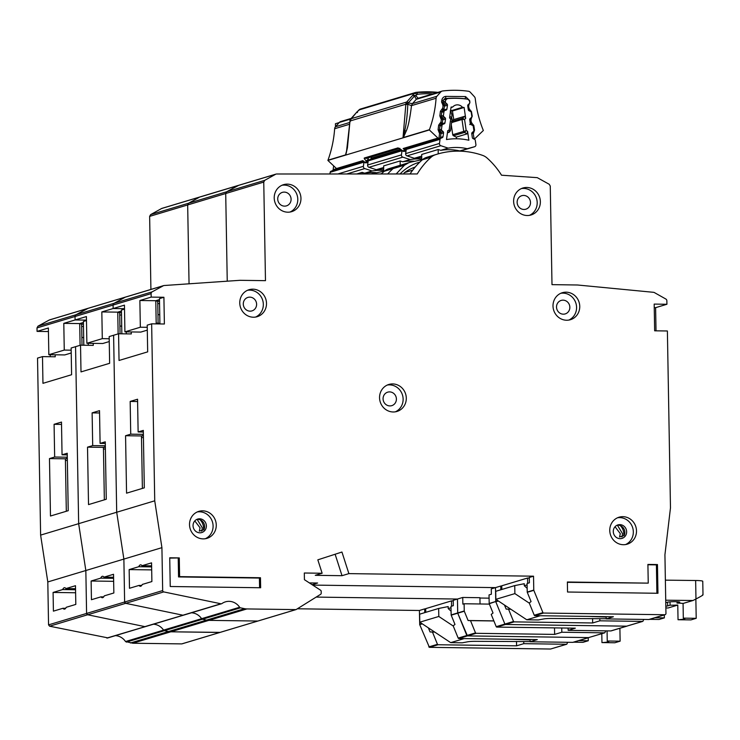 <?xml version="1.0" encoding="UTF-8"?>
<svg xmlns="http://www.w3.org/2000/svg" width="740" height="740" viewBox="0 0 740 740"><rect width="100%" height="100%" fill="white"/><g stroke="black" fill="none" stroke-linecap="round" stroke-linejoin="round"><path stroke-width="1.11" d="M439.69 131.174L441.91 130.508L443.121 131.628A1.341 1.267 -106.7 0 1 443.556 132.858L443.019 136.66A1.341 1.267 -106.7 0 1 442.27 137.659L440.809 138.278A1.341 1.267 -106.7 0 0 440.06 139.287L439.468 143.449A2.017 1.906 73.3 0 0 440.837 145.715L407.028 155.872A2.017 1.906 -106.7 0 1 405.659 153.615L406.242 149.443A1.341 1.267 73.3 0 1 407 148.444L407.536 148.213M451.021 107.522L452.714 107.013A6.882 6.494 -106.7 0 1 462.491 107.309L450.54 110.898M474.599 146.733L462.398 150.396L474.543 146.742A2.017 1.906 73.3 0 0 475.903 144.559L475.293 140.36A1.341 1.267 -106.7 0 0 474.543 139.305L473.082 138.602A1.341 1.267 -106.7 0 1 472.324 137.547L471.769 133.718A1.341 1.267 -106.7 0 1 472.194 132.516L473.406 131.47A1.341 1.267 -106.7 0 0 473.831 130.268L473.276 126.42A1.341 1.267 -106.7 0 0 472.536 125.384L471.056 124.644A1.341 1.267 -106.7 0 1 470.316 123.608L469.733 119.778A1.341 1.267 -106.7 0 1 470.168 118.557L471.371 117.54A1.341 1.267 -106.7 0 0 471.815 116.328L471.26 112.508A1.341 1.267 -106.7 0 0 470.501 111.453L469.04 110.741A1.341 1.267 -106.7 0 1 468.291 109.696L467.726 105.857A1.341 1.267 -106.7 0 1 468.161 104.654L469.364 103.618A1.341 1.267 -106.7 0 0 469.789 102.416L469.733 102A3.358 3.173 -106.7 0 0 466.875 99.086A103.998 98.217 73.3 0 0 448.283 98.522A3.358 3.173 -106.7 0 0 447.626 98.642L443.399 99.909M415.242 167.018A45.63 43.087 -106.7 0 0 404.567 172.577A2.017 1.906 73.3 0 0 403.79 173.965M462.398 151.265L462.398 150.248L459.855 150.932A54.612 51.578 73.3 0 0 440.744 150.35L448.144 148.13A54.612 51.578 -106.7 0 1 467.245 148.712L459.855 150.932M438.21 153.874L438.2 149.508L440.744 150.35M438.2 149.508L421.717 154.457L421.726 160.321M474.543 146.742L467.245 148.712M421.726 157.629A54.612 51.578 73.3 0 0 414.335 158.286L421.717 156.066M407.028 155.872L414.335 158.286M448.144 148.13L440.837 145.715M456.525 138.787L456.284 137.113L467.273 133.81L467.569 131.276L468.873 140.249A63.335 59.81 73.3 0 0 446.488 139.564L447.746 130.666L449.125 130.083L450.429 130.906L452.103 119.122L451.678 117.947L450.688 118.992L449.125 130.083L449.596 131.988L447.432 132.913L450.429 130.906M452.103 119.122L450.688 118.992L449.55 117.938L451.086 107.069A95.275 89.975 -106.7 0 1 452.714 107.013M462.491 107.309A95.275 89.975 -106.7 0 1 464.119 107.467L465.7 118.428L464.729 116.282L453.74 119.584L452.454 110.972L450.235 110.991M443.306 103.646L445.822 102.897A1.341 1.267 -106.7 0 1 445.388 101.667L445.443 101.26A3.358 3.173 -106.7 0 1 447.626 98.642M445.822 102.897L447.034 104.016A1.341 1.267 -106.7 0 1 447.469 105.247L446.923 109.039A1.341 1.267 -106.7 0 1 446.174 110.047L441.817 111.537M441.503 117.419L443.871 116.698A1.341 1.267 -106.7 0 1 443.427 115.468L443.963 111.675A1.341 1.267 -106.7 0 1 444.712 110.667M443.871 116.698L445.082 117.79A1.341 1.267 -106.7 0 1 445.526 119.038L444.962 122.831A1.341 1.267 -106.7 0 1 444.222 123.821L440.106 125.263M441.91 130.508A1.341 1.267 -106.7 0 1 441.475 129.278L442.011 125.467A1.341 1.267 -106.7 0 1 442.751 124.468M467.569 131.276L466.191 130.601L464.47 132.451A1.341 1.267 -106.7 0 1 463.721 131.406L466.191 130.601L464.563 119.418L461.991 119.482A1.341 1.267 -106.7 0 1 462.417 118.28L464.563 119.418L465.7 118.428M451.298 124.81L452.732 134.708A1.341 1.267 73.3 0 0 453.481 135.753L456.284 137.113M453.74 119.584L451.418 121.582M464.119 107.467L452.454 110.972M144.254 484.487L144.245 483.914M665.723 600.196L693.01 600.501L696.192 598.873C701.696 595.987 703.796 594.683 702.482 594.951M665.371 580.151L695.646 580.502A10.064 0.944 -1 0 1 695.868 580.502A10.064 0.944 -1 0 1 702.76 581.279L703 594.895M670.015 601.842L670.079 605.191L667.647 605.921A6.373 0.601 -1 0 1 665.824 606.217M501.84 589.475L501.776 585.784L527.565 578.033L529.313 578.06M677.026 601.731L677.054 603.1L679.477 602.369A6.373 0.601 -1 0 0 679.801 602.175A6.373 0.601 -1 0 0 674.445 601.676A6.373 0.601 -1 0 0 667.378 602.203L665.769 602.684M649.6 619.334L659.081 619.463L664.363 617.882L664.307 614.912M693.01 600.501L683.066 603.452A11.072 1.036 179 0 0 677.054 603.1M683.066 603.452L683.316 618.14A11.072 1.036 -1 0 1 684.889 618.649A11.072 1.036 -1 0 1 678.034 619.732L677.775 605.033A11.072 1.036 179 0 1 670.079 605.191M588.023 616.392L606.162 617.067M654.882 617.743L664.363 617.882M527.565 578.033L527.657 583.324M529.341 603.174L514.883 593.61L514.744 585.599L524.262 583.721L524.299 585.729L527.102 584.887M606.19 618.732L551.948 618.474A6.706 0.629 -1 0 0 543.993 618.899L538.313 619.944L526.778 619.787L495.865 599.326L495.726 591.306L514.744 585.599M677.785 605.08L668.118 607.984L665.852 607.947M695.859 599.039L696.201 618.316L690.92 619.907L678.034 619.732M540.274 615.736L526.778 619.787M696.201 618.316L683.316 618.14M527.158 588.337L524.299 585.729M514.883 593.61L495.865 599.326M400.053 173.965A48.979 46.259 -106.7 0 1 419.108 162.319A48.979 46.259 -106.7 0 1 419.821 162.115M416.962 163.031A48.979 46.259 -106.7 0 1 419.432 162.495M523.698 195.434A7.049 6.651 -106.7 0 1 525.853 209.198A7.049 6.651 -106.7 0 1 517.223 203.371A7.049 6.651 -106.7 0 1 523.698 195.434M563.085 300.153A7.049 6.651 -106.7 0 1 565.231 313.908A7.049 6.651 -106.7 0 1 556.61 308.081A7.049 6.651 -106.7 0 1 563.085 300.153M284.289 192.104A7.049 6.651 -106.7 0 1 286.445 205.868A7.049 6.651 -106.7 0 1 277.815 200.041A7.049 6.651 -106.7 0 1 284.289 192.104M249.843 297.138A7.049 6.651 -106.7 0 1 251.989 310.893A7.049 6.651 -106.7 0 1 243.368 305.065A7.049 6.651 -106.7 0 1 249.843 297.138M389.629 391.895A7.049 6.651 -106.7 0 1 391.784 405.65A7.049 6.651 -106.7 0 1 383.154 399.822A7.049 6.651 -106.7 0 1 389.629 391.895M253.376 317.22A14.088 13.311 -106.7 0 1 239.936 305.037A14.088 13.311 -106.7 0 1 249.084 289.701A14.088 13.311 -106.7 0 1 252.886 289.164A14.088 13.311 -106.7 0 1 266.326 301.356A14.088 13.311 -106.7 0 1 257.187 316.692A14.088 13.311 -106.7 0 1 253.376 317.22M255.568 317.062A14.088 13.311 73.3 0 0 262.996 301.439A14.088 13.311 73.3 0 0 249.722 290.117A14.088 13.311 73.3 0 0 247.53 290.284M203.139 538.877A14.088 13.311 -106.7 0 1 189.699 526.695A14.088 13.311 -106.7 0 1 198.838 511.359A14.088 13.311 -106.7 0 1 202.649 510.831A14.088 13.311 -106.7 0 1 216.089 523.014A14.088 13.311 -106.7 0 1 206.95 538.35A14.088 13.311 -106.7 0 1 203.139 538.877M205.332 538.72A14.088 13.311 73.3 0 0 212.759 523.106A14.088 13.311 73.3 0 0 199.486 511.784A14.088 13.311 73.3 0 0 197.284 511.941M623.376 544.714A14.088 13.311 -106.7 0 1 609.936 532.532A14.088 13.311 -106.7 0 1 619.075 517.195A14.088 13.311 -106.7 0 1 622.886 516.668A14.088 13.311 -106.7 0 1 636.326 528.85A14.088 13.311 -106.7 0 1 627.187 544.187A14.088 13.311 -106.7 0 1 623.376 544.714M625.568 544.557A14.088 13.311 73.3 0 0 632.996 528.943A14.088 13.311 73.3 0 0 619.713 517.621A14.088 13.311 73.3 0 0 617.521 517.778M393.171 411.976A14.088 13.311 -106.7 0 1 379.731 399.794A14.088 13.311 -106.7 0 1 388.87 384.458A14.088 13.311 -106.7 0 1 392.681 383.93A14.088 13.311 -106.7 0 1 406.121 396.113A14.088 13.311 -106.7 0 1 396.982 411.449A14.088 13.311 -106.7 0 1 393.171 411.976M395.364 411.819A14.088 13.311 73.3 0 0 402.791 396.205A14.088 13.311 73.3 0 0 389.508 384.874A14.088 13.311 73.3 0 0 387.316 385.041M566.618 320.235A14.088 13.311 -106.7 0 1 553.178 308.053A14.088 13.311 -106.7 0 1 562.326 292.716A14.088 13.311 -106.7 0 1 566.137 292.18A14.088 13.311 -106.7 0 1 579.577 304.371A14.088 13.311 -106.7 0 1 570.429 319.708A14.088 13.311 -106.7 0 1 566.618 320.235M568.82 320.078A14.088 13.311 73.3 0 0 576.238 304.454A14.088 13.311 73.3 0 0 562.964 293.132A14.088 13.311 73.3 0 0 560.772 293.299M527.241 215.525A14.088 13.311 -106.7 0 1 513.801 203.334A14.088 13.311 -106.7 0 1 522.94 187.997A14.088 13.311 -106.7 0 1 526.751 187.47A14.088 13.311 -106.7 0 1 540.191 199.652A14.088 13.311 -106.7 0 1 531.043 214.988A14.088 13.311 -106.7 0 1 527.241 215.525M529.433 215.358A14.088 13.311 73.3 0 0 536.861 199.745A14.088 13.311 73.3 0 0 523.578 188.422A14.088 13.311 73.3 0 0 521.385 188.58M287.832 212.195A14.088 13.311 -106.7 0 1 274.392 200.013A14.088 13.311 -106.7 0 1 283.531 184.676A14.088 13.311 -106.7 0 1 287.342 184.14A14.088 13.311 -106.7 0 1 300.782 196.331A14.088 13.311 -106.7 0 1 291.643 211.668A14.088 13.311 -106.7 0 1 287.832 212.195M290.025 212.038A14.088 13.311 73.3 0 0 297.452 196.415A14.088 13.311 73.3 0 0 284.169 185.093A14.088 13.311 73.3 0 0 281.977 185.259M151.635 566.886L138.722 566.711A10.739 3.386 -89.2 0 1 140.674 564.833A10.739 3.386 -89.2 0 1 141.997 565.73L151.617 565.86M200.059 519.776A11.405 10.776 -106.7 0 1 203.463 529.886M620.296 525.613A11.405 10.776 -106.7 0 1 623.7 535.723M194.796 520.904L200.068 527.805L199.328 531.135L203.87 529.766A7.049 6.651 73.3 0 0 196.822 519.397M199.606 518.796A7.049 6.651 -106.7 0 1 201.752 532.55A7.049 6.651 -106.7 0 1 193.131 526.732A7.049 6.651 -106.7 0 1 199.606 518.796M615.033 526.741L620.305 533.642L619.556 536.972L624.098 535.603A7.049 6.651 73.3 0 0 617.058 525.234M619.843 524.632A7.049 6.651 -106.7 0 1 621.989 538.396A7.049 6.651 -106.7 0 1 613.368 532.569A7.049 6.651 -106.7 0 1 619.843 524.632M276.603 173.993L417.249 173.956A75.822 71.604 -106.7 0 1 431.143 157.176A13.422 12.672 -106.7 0 1 435.361 154.743A80.521 76.035 -106.7 0 1 437.183 154.17A80.521 76.035 -106.7 0 1 482.684 155.409A13.422 12.672 -106.7 0 1 486.994 157.953A75.822 71.604 -106.7 0 1 501.535 175.214L537.277 177.656L549.237 184.288L550.273 186.073L551.994 284.641L577.468 284.993L653.587 292.318A2.017 1.906 -106.7 0 1 654.336 292.55L665.815 299.016A2.017 1.906 -106.7 0 1 666.86 300.801L666.925 304.269L654.188 304.094L654.65 330.808L667.388 330.983L670.477 507.88L664.927 554.741L665.954 613.423A1.341 1.267 -106.7 0 1 664.705 614.737L543.512 613.053A0.675 0.638 -106.7 0 1 542.92 612.637L533.827 590.335A0.675 0.638 -106.7 0 1 533.771 590.085L533.531 576.192L348.882 573.62L341.945 552.031L317.83 559.838L322.141 573.25L304.316 573.01L304.427 579.688L320.559 590.206A1.341 1.267 -106.7 0 1 321.188 591.343L321.216 593.184A1.341 1.267 -106.7 0 1 320.614 594.322L296.194 609.52A0.675 0.638 -106.7 0 1 295.861 609.612L246.91 608.937A13.422 12.672 -106.7 0 1 244.589 608.678L240.463 607.827A1.341 1.267 -106.7 0 1 239.64 607.253A13.422 12.672 73.3 0 0 225.432 601.851A13.422 12.672 73.3 0 0 221.898 603.581A1.341 1.267 -106.7 0 1 220.955 603.775L163.734 591.908A1.341 1.267 -106.7 0 1 162.671 590.576L161.921 547.655L154.734 500.813L151.644 323.824L164.382 324L163.91 297.276L151.182 297.101L151.117 293.632A2.017 1.906 -106.7 0 1 152.107 291.875L163.364 285.733A2.017 1.906 -106.7 0 1 164.104 285.52L240 280.312L265.475 280.664L263.755 182.086L149.637 216.376L150.914 289.433M238.567 185.416L226.69 191.771L237.688 185.648L275.724 174.215L264.726 180.338L263.755 182.086M657.462 564.555L657.962 593.277L567.543 592.019L567.377 582.001L648.24 583.129L647.907 564.426L657.462 564.555L656.408 564.87L656.898 593.258M260.471 577.737L260.647 587.754L170.237 586.505L169.728 557.784L179.284 557.914L179.607 576.617L260.471 577.737L259.416 578.06L259.583 587.745M142.385 488.409L141.47 435.943L125.56 435.731L130.73 434.167L130.166 401.441L137.557 399.221L138.13 431.947L143.31 430.393L144.309 487.836L126.558 493.164L125.56 435.731M410.561 162.171L390.267 168.267A80.521 76.035 73.3 0 0 388.454 168.84L397.325 166.176A80.521 76.035 -106.7 0 1 399.147 165.603A80.521 76.035 -106.7 0 0 397.325 166.176L393.097 168.609A75.822 71.604 -106.7 0 0 387.677 173.965A75.822 71.604 -106.7 0 1 393.097 168.609A13.422 12.672 -106.7 0 1 397.325 166.176L410.561 162.171L421.726 159.766M408.739 162.745L404.512 165.177L384.226 171.273A75.822 71.604 73.3 0 0 381.35 173.965M396.168 173.965L404.512 165.177M500.841 589.771L500.776 586.034L501.785 586.043M141.719 585.451L139.046 585.414L129.481 588.282L129.158 569.587L138.722 566.711M151.681 569.893L129.158 569.587M201.53 520.553L201.539 521.571M151.644 323.824L147.204 325.156L147.676 351.87L119.038 360.473L118.576 333.759L109.168 336.58L109.631 363.303L81.002 371.906L80.531 345.182L71.133 348.013L71.595 374.727L42.957 383.329L42.495 356.615L37.527 358.105L40.617 535.103L78.653 523.67L75.563 346.681L78.653 523.67L116.698 512.246L113.608 335.248L116.698 512.246L154.734 500.813M159.562 303.613L157.768 303.585M131.267 331.936L131.304 333.934L118.576 333.759M109.252 341.556L102.786 343.499L86.876 343.277L102.296 338.643L101.833 311.929L113.137 308.534L113.081 305.065A2.017 1.906 -106.7 0 1 114.062 303.308L113.081 305.065L113.137 308.534L124.505 308.691L113.137 308.534L124.44 305.139L124.912 331.853L140.341 327.219L139.869 300.505L151.182 297.101M643.754 619.426L642.875 621.35L626.66 626.17L505.476 624.486A0.675 0.638 -106.7 0 1 504.884 624.061L505.476 624.486L496.808 627.085A0.675 0.638 -106.7 0 1 496.216 626.669L491.221 614.413L493.025 613.016L489.242 603.738A0.675 0.638 -106.7 0 1 489.186 603.479L489.038 594.932L491.36 594.229L491.268 588.892L495.495 587.615L312.706 585.081L495.495 587.615L500.776 586.034M498.381 600.991L495.791 601.768L504.884 624.061L495.791 601.768A0.675 0.638 -106.7 0 1 495.735 601.509L489.242 603.738M489.186 603.479L495.735 601.509L495.495 587.615L495.735 601.509L498.103 600.806M310.365 583.555L310.162 582.916L310.365 583.555M239.64 607.253L201.604 618.686L202.427 619.251A1.341 1.267 -106.7 0 1 201.604 618.686L163.559 630.119L164.382 630.684A1.341 1.267 -106.7 0 1 163.559 630.119L125.522 641.543L132.793 643.226L181.744 643.902L220.113 632.385A0.675 0.638 -106.7 0 1 219.789 632.469L258.149 620.952A0.675 0.638 -106.7 0 1 257.825 621.045L258.149 620.952M246.91 608.937L208.874 620.361L257.825 621.045L208.874 620.361A13.422 12.672 -106.7 0 1 206.543 620.111L208.874 620.361L170.829 631.793A13.422 12.672 -106.7 0 1 168.507 631.535L170.829 631.793L132.793 643.226M126.346 642.107L164.382 630.684L168.507 631.535L164.382 630.684L202.427 619.251L206.543 620.111L202.427 619.251L240.463 607.827M201.604 618.686A13.422 12.672 73.3 0 0 191.484 612.785A13.422 12.672 73.3 0 1 201.604 618.686M106.838 638.065L145.826 626.438A1.341 1.267 -106.7 0 1 144.874 626.632L183.862 615.005A1.341 1.267 -106.7 0 1 182.919 615.208L125.689 603.331A1.341 1.267 -106.7 0 1 124.625 602.009L125.689 603.331L87.653 614.764A1.341 1.267 -106.7 0 1 86.589 613.432L87.653 614.764L49.617 626.197L107.781 637.862M49.617 626.197L48.553 624.865L124.625 602.009L123.876 559.088L116.698 512.246L123.876 559.088L161.921 547.655M126.309 333.86L126.281 331.871L126.309 333.86M152.107 291.875L114.062 303.308L125.319 297.166A2.017 1.906 -106.7 0 1 125.671 297.018L163.707 285.585M126.059 296.943L163.364 285.733M227.245 281.182L225.709 193.519L226.69 191.771L225.709 193.519L227.245 281.182M139.046 585.414A10.739 3.386 -89.2 0 0 140.378 586.302A10.739 3.386 -89.2 0 0 142.321 584.424L151.885 581.557L151.561 562.853L141.997 565.73M309.375 582.907L317.608 583.018L312.095 584.683M496.216 626.669L513.541 621.461L508.546 609.205L506.123 609.076L510.693 609.14M504.467 605.015L506.123 609.076M599.853 620.814L592.666 622.969L514.143 621.877L505.476 624.486L626.66 626.17L642.514 621.406L599.853 620.814L599.816 618.64M156.196 323.88L155.788 300.718L159.488 299.608M147.297 330.132L140.831 332.075L124.912 331.853M592.666 622.969L592.592 618.538M510.841 609.242L508.546 609.205M513.541 621.461L514.143 621.877M533.531 576.192L529.304 577.459L529.396 582.805L527.074 583.499L527.222 592.055A0.675 0.638 -106.7 0 0 527.278 592.305L531.061 601.583L529.257 602.98L534.252 615.236A0.675 0.638 -106.7 0 0 534.854 615.662L613.377 616.753L606.19 618.908L606.153 616.651M348.882 573.62L342.019 575.692L315.277 575.313L322.141 573.25M666.925 304.269L655.612 307.664L656.019 330.826M147.242 327.311L140.341 327.219M155.798 301.088L157.731 301.115L157.962 314.472L158.11 323.158L156.177 323.13M156.381 300.542L159.526 301.504M159.146 323.399L158.11 323.158M159.757 314.87L157.962 314.472M143.403 435.906L141.682 435.888L143.394 435.37M137.603 401.543L130.166 401.441M143.375 434.343L130.73 434.167M141.506 437.571L143.43 437.599M621.637 526.307L621.655 527.222M197.145 519.36L202.297 527.833L201.77 531.163M617.373 525.197L622.534 533.67L622.007 537.009M335.128 554.241L342.019 575.692M159.914 323.935L159.47 298.618L163.91 297.276M437.183 154.17L428.312 156.843A80.521 76.035 73.3 0 0 426.49 157.417A13.422 12.672 73.3 0 0 422.263 159.849A75.822 71.604 73.3 0 0 410.043 173.956M606.19 618.908L648.851 619.5A1.341 1.267 -106.7 0 0 649.211 619.454L665.066 614.69M143.338 432.021L138.13 431.947M155.788 300.718L139.869 300.505M654.252 307.646L655.612 307.664M648.24 583.129L567.377 582.334M647.916 564.759L656.408 564.87M179.284 557.914L169.738 558.117M179.607 576.617L178.553 576.932L178.229 558.228M259.416 578.06L178.553 576.932M402.07 150.488A1.341 1.267 -106.7 0 0 402.024 150.71L401.432 154.882A2.017 1.906 73.3 0 0 402.8 157.148L368.983 167.305A2.017 1.906 -106.7 0 1 367.614 165.038L368.206 160.876A1.341 1.267 73.3 0 1 368.955 159.868L370.416 159.248A1.341 1.267 73.3 0 0 371.166 158.249L371.36 156.899M414.039 161.228A54.612 51.578 73.3 0 0 402.708 161.782L410.108 159.553A54.612 51.578 -106.7 0 1 421.726 159.026M400.174 165.297L400.164 160.941L402.708 161.782M400.164 160.941L383.681 165.889L383.69 171.754M383.681 169.053A54.612 51.578 73.3 0 0 376.29 169.719L383.681 167.499M368.983 167.305L376.29 169.719M410.108 159.553L402.8 157.148M106.209 495.911L106.199 495.347M380.369 173.965A48.979 46.259 -106.7 0 1 381.072 173.752A48.979 46.259 -106.7 0 1 381.785 173.539M113.59 578.319L100.686 578.144A10.739 3.386 -89.2 0 1 102.629 576.266A10.739 3.386 -89.2 0 1 103.961 577.154L113.572 577.293M88.023 308.377L76.026 314.74L75.036 316.498A2.017 1.906 -106.7 0 1 76.026 314.74L114.062 303.308L125.319 297.166L87.283 308.589A2.017 1.906 -106.7 0 1 87.625 308.45L125.671 297.018M162.671 590.576L124.625 602.009L123.876 559.088L85.84 570.512L78.653 523.67L85.84 570.512L86.589 613.432L85.84 570.512L47.804 581.945L40.617 535.103M220.955 603.775L182.919 615.208L125.689 603.331L163.734 591.908M610.815 630.933A1.341 1.267 -106.7 0 0 611.175 630.878L627.03 626.114A1.341 1.267 -106.7 0 1 626.66 626.17L610.815 630.933L568.154 630.341L568.116 628.075M605.709 630.859L604.839 632.783L588.624 637.593L467.44 635.91A0.675 0.638 -106.7 0 1 466.838 635.494L457.746 613.201A0.675 0.638 -106.7 0 1 457.699 612.942L464.248 610.972L464.119 603.757L462.852 604.136L462.74 597.457L479.927 597.698L480.038 603.979M104.349 499.842L103.433 447.376L87.514 447.154L92.694 445.6L92.121 412.874L99.521 410.654L100.094 443.38L105.265 441.826L106.273 499.26L88.523 504.597L87.514 447.154M371.341 173.965L383.69 171.199M103.683 596.875L101.01 596.838L91.446 599.715L91.122 581.011L100.686 578.144M113.645 581.326L91.122 581.011M121.526 315.036L119.732 315.018M93.231 343.369L93.268 345.367L80.531 345.182M71.216 352.989L64.75 354.932L48.831 354.71L64.26 350.075L63.797 323.361L75.101 319.957L75.036 316.498L75.101 319.957L86.469 320.124L75.101 319.957L86.404 316.563L86.876 343.277M451.15 614.912L457.699 612.942L457.459 599.048L457.746 613.201L467.44 635.91L458.772 638.518A0.675 0.638 -106.7 0 1 458.18 638.093L453.176 625.846L454.98 624.449L451.197 615.162A0.675 0.638 -106.7 0 1 451.15 614.912L450.993 606.356L453.324 605.662L453.232 600.316L457.459 599.048L316.174 597.087L457.459 599.048L462.74 597.457M219.789 632.469L170.829 631.793L220.113 632.385M163.559 630.119A13.422 12.672 73.3 0 0 153.439 624.218A13.422 12.672 73.3 0 1 163.559 630.119M144.874 626.632L87.653 614.764L144.874 626.632M88.273 345.293L88.236 343.305L88.273 345.293M189.052 283.808L187.673 204.952L188.644 203.195L199.652 197.081L188.644 203.195L187.673 204.952L189.052 283.808M200.522 196.849L237.688 185.648M101.01 596.838A10.739 3.386 -89.2 0 0 102.333 597.735A10.739 3.386 -89.2 0 0 104.284 595.857L113.849 592.981L113.525 574.286L103.961 577.154M458.18 638.093L475.505 632.885L470.511 620.638L468.087 620.509L493.848 620.869M464.248 610.972A0.675 0.638 73.3 0 0 464.304 611.231L468.087 620.509M561.817 632.238L554.63 634.402L476.098 633.311L467.44 635.91L588.624 637.593L604.469 632.839L561.817 632.238L561.734 627.992M118.132 333.888L117.752 312.151L121.453 311.041M554.63 634.402L554.51 627.89M493.885 620.962L470.511 620.638M475.505 632.885L476.098 633.311M464.119 603.757L489.39 604.108M479.936 598.031L489.094 598.16M109.206 338.744L102.296 338.643M117.752 312.521L119.686 312.548L120.056 333.777M118.344 311.975L121.49 312.937M121.721 326.294L119.926 325.905M105.367 447.339L103.646 447.312L105.358 446.803M99.558 412.976L92.121 412.874M105.339 445.776L92.694 445.6M103.461 449.004L105.395 449.032M121.85 333.805L121.434 310.042L124.514 309.117M388.454 168.84A13.422 12.672 73.3 0 0 384.226 171.273M568.154 630.341L575.341 628.177L496.808 627.085M105.293 443.454L100.094 443.38M117.752 312.151L101.833 311.929M364.034 161.912A1.341 1.267 -106.7 0 0 363.978 162.143L363.386 166.306A2.017 1.906 73.3 0 0 364.755 168.572L346.792 173.974M375.994 172.651A54.612 51.578 73.3 0 0 364.672 173.206L372.063 170.986A54.612 51.578 -106.7 0 1 383.69 170.45M362.128 173.974L362.119 172.365L364.672 173.206M362.119 172.365L356.782 173.974M372.063 170.986L364.755 168.572M363.581 161.487L330.919 171.301A1.341 1.267 73.3 0 0 330.17 172.3L329.929 173.983M330.919 171.301L332.38 170.681A1.341 1.267 73.3 0 0 333.13 169.673L333.666 165.871M68.172 507.344L68.163 506.771M425.768 612.332L425.704 608.641L451.483 600.889L453.241 600.917M573.519 642.191L583 642.32L588.282 640.738L588.235 637.769M607.068 630.878L607.244 640.997A11.072 1.036 -1 0 1 608.807 641.506A11.072 1.036 -1 0 1 601.953 642.588L601.805 633.699M511.951 639.258L530.081 639.924M578.8 640.609L588.282 640.738M451.483 600.889L451.576 606.19M453.259 626.031L438.811 616.466L438.663 608.456L448.181 606.587L448.218 608.585L451.021 607.744M530.108 641.589L475.876 641.33A6.706 0.629 -1 0 0 467.911 641.765L462.241 642.81L450.697 642.644L419.784 622.183L419.645 614.172L438.663 608.456M619.898 628.26L620.12 641.182L614.838 642.764L601.953 642.588M464.193 638.592L450.697 642.644M620.12 641.182L607.244 640.997M451.086 611.194L448.218 608.585M438.811 616.466L419.784 622.183M75.554 589.752L62.641 589.567A10.739 3.386 -89.2 0 1 64.593 587.69A10.739 3.386 -89.2 0 1 65.916 588.587L75.535 588.716M37.99 326.164L76.026 314.74L87.283 308.589L49.247 320.022L37.99 326.164L37 327.922L37.065 331.391L48.368 327.996L48.831 354.71M572.769 642.357A1.341 1.267 -106.7 0 0 573.139 642.311L588.985 637.547A1.341 1.267 -106.7 0 1 588.624 637.593L572.769 642.357L530.118 641.765L530.071 639.508M66.313 511.266L65.398 458.809L49.478 458.587L54.658 457.033L54.085 424.298L61.485 422.078L62.049 454.804L67.229 453.25L68.228 510.693L50.477 516.021L49.478 458.587M424.76 612.627L424.695 608.89L425.704 608.9M65.647 608.308L62.974 608.271L53.41 611.148L53.086 592.444L62.641 589.567M75.609 592.759L53.086 592.444M83.481 326.47L81.696 326.442M55.195 354.802L55.232 356.791L42.495 356.615M48.433 331.548L37.065 331.391M567.673 642.292L566.794 644.216L550.588 649.026L429.394 647.343L419.71 624.625L419.414 610.482L297.378 608.779M125.522 641.543A13.422 12.672 73.3 0 0 115.403 635.641M48.553 624.865L47.804 581.945M50.237 356.726L50.2 354.728M49.987 319.81L49.247 320.022M264.726 180.338L150.608 214.628L149.637 216.376M150.608 214.628L161.607 208.504L199.652 197.081M162.486 208.282L161.607 208.504M62.974 608.271A10.739 3.386 -89.2 0 0 64.297 609.159A10.739 3.386 -89.2 0 0 66.249 607.29L75.813 604.413L75.48 585.71L65.916 588.587M419.414 610.482L424.695 608.89M428.802 646.917L437.47 644.318L432.465 632.062L430.042 631.942L434.621 631.997M428.386 627.881L430.042 631.942M550.588 649.026L566.433 644.263L523.772 643.671L516.585 645.826L438.062 644.744L429.394 647.343M80.087 345.321L79.707 323.584L83.417 322.464M516.585 645.826L516.511 641.404M434.769 632.099L432.465 632.062M437.47 644.318L438.062 644.744M523.735 641.497L523.772 643.671M71.169 350.168L64.26 350.075M79.717 323.944L81.65 323.972L82.02 345.21M80.308 323.399L83.444 324.37M83.675 337.727L81.881 337.329M67.322 458.763L65.61 458.745L67.312 458.227M61.522 424.409L54.085 424.298M67.294 457.209L54.658 457.033M65.425 460.437L67.358 460.465M83.814 345.229L83.398 321.475L86.478 320.55M530.118 641.765L537.296 639.61L458.772 638.518M67.257 454.878L62.049 454.804M79.707 323.584L63.797 323.361M364.441 162.19L364.589 162.319A2.017 1.906 73.3 0 0 366.356 162.8A2.017 0.666 -104.6 0 0 366.346 162.8L366.346 162.8A2.017 0.666 -104.6 0 0 366.356 162.8L368.002 162.301M368.03 162.143A2.017 1.906 -106.7 0 1 366.911 161.625L368.317 160.488M406.491 149.397L403.171 148.518L406.158 148.611L406.491 149.397M406.066 150.72A2.017 1.906 -106.7 0 1 404.947 150.192L405.835 149.572L405.437 148.805L439.699 138.547M408.101 103.6L407.805 104.284L405.899 104.516L408.471 102.703L405.853 104.22L403.004 137.853L429.339 129.953A3.358 3.173 -106.7 0 1 429.413 129.713L403.393 137.529L406.177 131.156C408.147 127.04 409.923 118.539 411.505 105.626L436.082 98.254A3.358 3.173 -106.7 0 1 436.905 96.274L412.43 103.628L408.452 102.962L408.101 103.6A3.358 0.574 -154.1 0 0 407.342 103.323M411.597 105.607L412.43 103.628L416.315 99.299L418.267 98.3L415.714 95.663L414.483 96.006L416.315 99.299L440.772 91.964A3.358 3.173 -106.7 0 1 442.668 90.974A112.055 105.82 73.3 0 1 468.374 91.242A3.358 3.173 -106.7 0 1 470.316 92.269L474.359 96.653A3.358 3.173 -106.7 0 1 475.265 98.651A114.062 107.725 -106.7 0 0 483.248 130.268A3.358 3.173 -106.7 0 1 483.34 130.508L475.071 138.445A2.017 1.906 73.3 0 1 474.118 138.935L473.202 133.44L471.759 133.431M338.643 168.896L337.468 169.053A2.017 1.906 -106.7 0 1 336.496 168.544L327.894 160.432L345.756 155.058L347.43 147.732L349.992 121.008L405.853 104.22A3.358 3.173 -106.7 0 1 406.686 102.028L412.698 95.321L415.714 95.663L417.49 94.258L414.28 93.342L412.698 95.321L414.483 96.006L408.471 102.703A3.358 0.953 -138.1 0 0 406.686 102.028L350.825 118.807A3.358 0.953 -138.1 0 0 350.677 118.9A3.358 0.953 -138.1 0 0 350.594 119.094M335.498 126.716L335.442 123.719L339.207 122.581M440.411 137.908L441.003 133.191L439.597 133.098L438.913 138.574L439.875 138.482L438.913 138.574A2.017 1.906 -106.7 0 1 437.932 138.065L403.171 148.518L404.947 150.192L402.625 150.895A2.017 1.906 73.3 0 0 404.392 151.367L406.047 150.877M440.772 91.964L436.905 96.274M436.082 98.254A114.062 107.725 -106.7 0 1 429.413 129.713M429.339 129.953L437.932 138.065M440.365 137.492L440.096 138.371L440.365 137.492M401.829 150.146L398.037 147.871L364.432 157.972C363.839 158.101 364.45 159.119 366.254 161.006L366.911 161.625L364.589 162.319L362.804 160.645L365.32 162.8A2.017 0.574 105 0 1 365.218 162.726M345.756 155.058L403.004 137.853M472.065 132.654L473.563 133.108A2.017 0.601 -132.3 0 0 472.592 132.173M470.242 123.099L471.399 122.692L469.724 124.57M469.909 118.872L470.881 119.556L469.715 119.547M468.207 109.113L469.077 108.808L468.318 109.862M467.819 105.126L468.55 105.672L467.708 105.654M441.003 133.191L440.568 132.025L439.597 133.098L439.218 132.756L438.089 129.713L438.672 125.115L440.504 122.581L440.947 122.378L441.429 124.274L442.27 123.173L442.751 119.344L440.966 118.918L439.838 115.866L440.411 111.278L442.252 108.734L442.696 108.54L443.177 110.436L444.019 109.326L444.5 105.506L443.094 105.413L444.065 104.34L443.297 103.757M473.563 133.108L474.562 130.083L473.794 125.476L471.399 122.692L470.881 119.556L472.24 116.199L471.473 111.592L469.077 108.808L468.55 105.672L469.918 102.314L469.632 100.566L465.58 96.579L445.684 96.376C443.528 96.737 442.233 98.032 441.799 100.279L441.586 102.028L443.094 105.413L442.696 108.54L444.009 109.326M442.27 123.173L440.947 122.378L441.345 119.251L442.317 118.178L441.549 117.605M351.084 118.446L340.724 121.554A3.358 3.173 73.3 0 0 339.336 122.442L350.529 119.085M338.393 168.988L363.525 161.431L362.804 160.645L364.524 161.977M368.788 159.951L368.141 159.34L366.254 161.006M368.335 157.805L368.141 159.34L367.669 157.999M402.477 150.803L401.968 150.276M403.947 130.749L404.752 130.592L403.393 137.529A3.358 3.173 73.3 0 0 403.319 137.769M327.894 160.432A3.358 3.173 73.3 0 1 327.977 160.192L345.534 154.91L347.43 147.732L345.46 155.15M327.977 160.192A114.062 107.725 73.3 0 0 334.647 128.732L349.696 124.209M339.336 122.442L335.47 126.753A3.358 3.173 73.3 0 0 334.647 128.732M406.177 131.156L404.752 130.592C406.288 124.255 407.305 115.486 407.805 104.284L411.505 105.626L412.365 103.637M356.615 112.35L357.494 112.508L356.837 112.11L358.974 109.955L414.28 93.342A3.358 3.173 -106.7 0 1 416.222 92.343A3.358 1.082 84.2 0 1 416.287 92.334L416.287 92.334A3.358 1.082 84.2 0 1 417.49 94.258A116.522 110.047 -106.7 0 1 432.956 93.841M437.969 92.343L415.667 92.454L360.352 109.076A3.358 3.173 73.3 0 0 358.974 109.955L358.918 110.01M349.937 121.332L350.131 120.518L350.242 121.582M356.837 112.11L350.825 118.807A3.358 3.173 73.3 0 0 349.992 121.008L346.44 152.042L347.3 148.315M347.698 145.281L346.847 148.981M406.732 148.333L406.963 149.156M415.094 95.802L415.094 95.802A3.358 0.638 -105.3 0 0 414.863 95.275M450.484 111.315A6.882 6.494 -106.7 0 1 451.529 117.799M452.732 134.708L463.721 131.406L461.991 119.482L451.604 122.599M404.567 172.577L412.763 170.117M439.468 143.449L405.659 153.615M467.273 133.81L464.47 132.451L453.481 135.753M451.77 121.48L462.417 118.28L464.729 116.282M440.06 139.287L406.242 149.443M453.158 120.084L453.675 119.094M443.01 101.991L445.443 101.26M440.809 138.278L407 148.444M442.955 102.398L445.388 101.667M440.245 138.269L442.27 137.659M440.476 137.418L443.019 136.66M447.034 104.016L444.398 104.803M440.947 133.635L443.556 132.858M447.469 105.247L444.416 106.162M440.818 132.321L443.121 131.628M446.923 109.039L443.741 110.001M446.174 110.047L441.882 111.333M441.475 129.278L439.486 129.879M442.011 125.467L439.967 126.087M441.697 112.35L443.963 111.675M441.225 116.125L443.427 115.468M440.217 125.023L444.222 123.821M442.095 123.7L444.962 122.831M445.082 117.79L442.603 118.539M442.687 119.889L445.526 119.038M695.97 598.984L695.646 580.502M667.582 602.147L667.647 605.921M257.825 621.045L295.861 609.612M37 327.922L151.117 293.632M244.589 608.678L130.471 642.968M533.771 590.085L527.222 592.055M533.827 590.335L527.278 592.305M542.92 612.637L534.252 615.236M543.512 613.053L534.854 615.662M664.705 614.737L648.851 619.5M435.361 154.743L426.49 157.417M431.143 157.176L422.263 159.849M401.432 154.882L367.614 165.038M402.024 150.71L368.206 160.876M401.617 150.054L368.955 159.868M370.416 159.248L401.459 149.924M371.166 158.249L400.775 149.351M464.304 611.231L451.197 615.162M363.386 166.306L337.875 173.974M363.978 162.143L330.17 172.3M332.38 170.681L337.708 169.072M333.13 169.673L336.589 168.637M419.654 624.375L422.022 623.663M422.3 623.848L419.71 624.625M365.421 162.791A2.017 0.574 105 0 1 365.32 162.8L366.346 162.8A63.742 60.199 73.3 0 1 367.993 162.393L366.346 162.8M368.122 161.477A2.017 1.332 -176.8 0 1 367.373 161.348M362.804 160.645L336.496 168.544M474.562 130.083L473.822 130.203M473.794 125.476L472.879 125.624M471.852 122.896A2.017 0.509 114.6 0 1 470.927 124.57M471.241 119.223A2.017 0.601 -132.3 0 0 470.39 118.382M471.473 111.592L470.844 111.694M469.53 109.011A2.017 0.509 114.6 0 1 468.725 110.528M468.92 105.339A2.017 0.601 -132.3 0 0 468.207 104.618M465.58 96.579A2.017 0.611 96.5 0 1 464.803 98.762A2.683 2.535 -106.7 0 1 465.377 98.901M445.684 96.376A2.017 0.647 84.6 0 1 445.286 98.568A104.34 98.531 -106.7 0 1 464.803 98.762L464.618 98.818M441.799 100.279L443.168 100.723L444.814 98.66A2.683 2.535 -106.7 0 1 445.286 98.568L444.398 98.827M441.586 102.028L442.946 102.462L443.168 100.723M442.714 105.071L443.427 103.767L442.946 102.462M442.252 108.734A2.017 0.657 66 0 1 442.437 110.769A2.017 0.657 66 0 1 442.409 110.778L443.204 110.427M443.177 110.436L442.464 110.75M440.411 111.278L441.78 111.722L442.437 110.769M439.838 115.866L441.197 116.309L441.78 111.722M440.966 118.918L441.678 117.605L441.197 116.309M440.504 122.581A2.017 0.657 66 0 1 440.689 124.607A2.017 0.657 66 0 1 440.661 124.616L441.456 124.265M441.429 124.274L440.716 124.597M438.672 125.115L440.032 125.56L440.689 124.607M438.089 129.713L439.458 130.148L440.032 125.56M439.218 132.756L439.8 131.442M416.361 92.334A118.761 112.156 -106.7 0 1 437.904 92.361M399.415 148.463L366.263 158.425L364.432 157.972M399.545 148.398A2.017 1.906 -106.7 0 1 398.037 147.871M442.159 91.085L417.86 98.383A3.358 3.173 73.3 0 0 416.472 99.262M335.47 126.753L349.743 122.461M404.392 151.367L406.029 150.969A63.742 60.199 73.3 0 0 404.392 151.367L402.495 150.886L399.202 148.37L399.868 148.333M451.678 117.947L449.791 116.199M159.896 322.89L158.397 323.917M107.43 638.037L221.547 603.748M181.929 643.874L296.046 609.584M276.039 174.085L238.049 185.5M371.304 173.965L372.516 173.604M237.993 185.509L200.004 196.923M49.589 319.874L87.625 308.45M199.957 196.942L161.968 208.356M439.458 130.148L440.568 132.025M444.5 105.506L444.065 104.34M442.751 119.344L442.317 118.178M349.863 120.611L356.828 112.045L360.352 109.076"/></g></svg>
